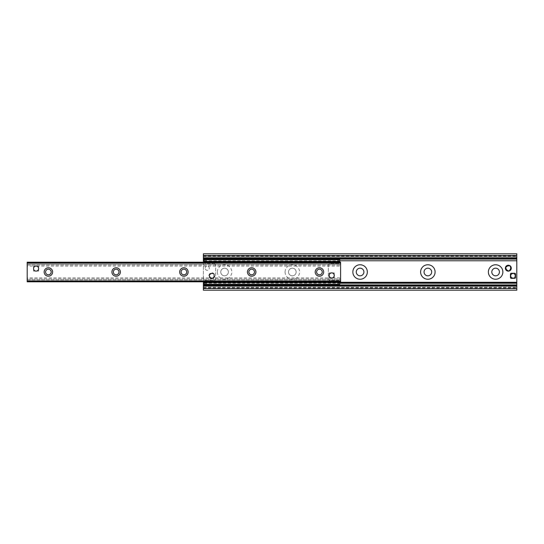 <?xml version="1.0" encoding="UTF-8"?>
<svg xmlns="http://www.w3.org/2000/svg" width="544" height="544" viewBox="0 0 544 544"><rect width="100%" height="100%" fill="white"/><g stroke="black" fill="none" stroke-linecap="round" stroke-linejoin="round"><path stroke-width="0.41" stroke-dasharray="2.72 2.04" d="M510.904 275.815A2.081 2.081 0 0 1 514.032 274.006A2.081 2.081 0 0 1 514.032 277.617A2.081 2.081 0 0 1 510.904 275.815A2.081 2.081 0 0 0 514.032 277.617A2.081 2.081 0 0 0 514.032 274.006A2.081 2.081 0 0 0 510.904 275.815M205.115 268.185A2.081 2.081 0 0 1 208.243 266.383A2.081 2.081 0 0 1 208.243 269.994A2.081 2.081 0 0 1 205.115 268.185A2.081 2.081 0 0 0 208.243 269.994A2.081 2.081 0 0 0 208.243 266.383A2.081 2.081 0 0 0 205.115 268.185M209.399 275.815A2.455 2.455 0 0 1 213.085 273.686A2.455 2.455 0 0 1 213.085 277.936A2.455 2.455 0 0 1 209.399 275.815A2.455 2.455 0 0 0 213.085 277.936A2.455 2.455 0 0 0 213.085 273.686A2.455 2.455 0 0 0 209.399 275.815M505.872 268.185A2.455 2.455 0 0 1 509.558 266.064A2.455 2.455 0 0 1 509.558 270.314A2.455 2.455 0 0 1 505.872 268.185A2.455 2.455 0 0 0 509.558 270.314A2.455 2.455 0 0 0 509.558 266.064A2.455 2.455 0 0 0 505.872 268.185M499.433 272A3.815 3.815 0 0 0 493.721 268.702A3.815 3.815 0 0 0 493.721 275.298A3.815 3.815 0 0 0 499.433 272M431.671 272A3.815 3.815 0 0 0 425.952 268.702A3.815 3.815 0 0 0 425.952 275.298A3.815 3.815 0 0 0 431.671 272M363.909 272A3.815 3.815 0 0 0 358.19 268.702A3.815 3.815 0 0 0 358.19 275.298A3.815 3.815 0 0 0 363.909 272M285.09 272A7.242 7.242 0 0 1 295.95 265.73A7.242 7.242 0 0 1 295.95 278.27A7.242 7.242 0 0 1 285.09 272M288.517 272A3.815 3.815 0 0 0 292.332 275.815A3.815 3.815 0 0 0 296.14 272A3.815 3.815 0 0 0 292.332 268.185A3.815 3.815 0 0 0 288.517 272M296.14 272A3.815 3.815 0 0 0 290.421 268.702A3.815 3.815 0 0 0 290.421 275.298A3.815 3.815 0 0 0 296.14 272M217.321 272A7.242 7.242 0 0 1 228.188 265.73A7.242 7.242 0 0 1 228.188 278.27A7.242 7.242 0 0 1 217.321 272M220.755 272A3.815 3.815 0 0 0 224.563 275.815A3.815 3.815 0 0 0 228.378 272A3.815 3.815 0 0 0 224.563 268.185A3.815 3.815 0 0 0 220.755 272M228.378 272A3.815 3.815 0 0 0 222.659 268.702A3.815 3.815 0 0 0 222.659 275.298A3.815 3.815 0 0 0 228.378 272M516.8 253.79L516.8 290.21L203.388 290.21L203.388 253.79L516.8 253.79M516.8 285.382L516.8 287.83L516.8 285.382M203.388 285.382L203.388 287.83L203.388 285.512L516.8 285.512M203.388 284.92L516.8 284.92M203.388 262.215L203.388 281.785M203.388 259.08L516.8 259.08M516.8 258.618L516.8 256.17L516.8 258.488L203.388 258.488L203.388 256.788L203.388 258.488M203.388 256.788L203.388 256.17L203.388 256.788L516.8 256.788L203.388 256.788M205.081 263.527L204.238 262.684L205.081 263.527L213.554 263.527L205.081 263.527M339.762 262.215L338.919 263.527L339.762 262.256L204.238 262.256L204.238 262.684L204.238 262.256L339.762 262.256L339.762 259.719L204.238 259.719L204.238 262.215M338.919 263.527L330.446 263.527A2.115 2.115 0 0 0 328.331 265.649L328.331 278.351A2.115 2.115 0 0 0 330.446 280.473L338.919 280.473L339.762 281.316L338.919 280.473L330.446 280.473A2.115 2.115 0 0 1 328.331 278.351L328.331 265.649A2.115 2.115 0 0 1 330.446 263.527L338.919 263.527M204.238 281.785L205.081 280.473L204.238 281.744L339.762 281.744L339.762 281.316L339.762 281.744L204.238 281.744L204.238 284.281L339.762 284.281L339.762 281.785M205.081 280.473L213.554 280.473A2.115 2.115 0 0 0 215.669 278.351L215.669 265.649A2.115 2.115 0 0 0 213.554 263.527A2.115 2.115 0 0 1 215.669 265.649L215.669 278.351A2.115 2.115 0 0 1 213.554 280.473L205.081 280.473M339.762 282.588L204.238 282.588M204.238 261.412L339.762 261.412M331.962 277.957L331.718 277.97A2.543 2.543 0 0 0 333.921 274.162A2.543 2.543 0 0 0 329.514 274.162A2.543 2.543 0 0 0 331.718 277.97A2.543 2.543 0 0 0 334.261 275.427A2.543 2.543 0 0 0 331.718 272.891A2.543 2.543 0 0 0 329.174 275.427A2.543 2.543 0 0 0 331.718 277.97L334.261 277.97L334.261 272.891L329.174 272.891L329.174 277.97L331.48 277.964M27.2 277.889L27.2 278.929L27.2 277.889L331.153 277.909M36.094 271.109A2.543 2.543 0 0 0 38.298 267.301A2.543 2.543 0 0 0 33.891 267.301A2.543 2.543 0 0 0 36.094 271.109A2.543 2.543 0 0 0 38.638 268.573A2.543 2.543 0 0 0 36.094 266.03A2.543 2.543 0 0 0 33.551 268.573A2.543 2.543 0 0 0 36.094 271.109L38.638 271.109L38.638 266.03L33.551 266.03L33.551 271.109L36.094 271.109M27.2 266.111L27.2 265.071L27.2 266.111L36.727 266.111M319.437 274.815A2.815 2.815 0 0 0 321.871 270.592A2.815 2.815 0 0 0 316.996 270.592A2.815 2.815 0 0 0 319.437 274.815M251.668 274.815A2.815 2.815 0 0 0 254.109 270.592A2.815 2.815 0 0 0 249.234 270.592A2.815 2.815 0 0 0 251.668 274.815M183.906 274.815A2.815 2.815 0 0 0 186.347 270.592A2.815 2.815 0 0 0 181.465 270.592A2.815 2.815 0 0 0 183.906 274.815M116.144 274.815A2.815 2.815 0 0 0 118.578 270.592A2.815 2.815 0 0 0 113.703 270.592A2.815 2.815 0 0 0 116.144 274.815M48.375 274.815A2.815 2.815 0 0 0 50.816 270.592A2.815 2.815 0 0 0 45.941 270.592A2.815 2.815 0 0 0 48.375 274.815M27.2 262.215L340.612 262.215L340.612 281.785L340.612 277.889L340.612 281.785L27.2 281.785L27.2 262.215L340.612 262.215M27.2 264.18L27.2 262.371L27.2 265.071L27.2 264.18L340.612 264.18L27.2 264.18M27.2 281.629L27.2 279.82L27.2 281.629L340.612 281.629L27.2 281.629M27.2 278.929L27.2 279.82L27.2 278.929L340.612 278.929L27.2 278.929M334.261 277.97L334.261 272.891L329.174 272.891L329.174 277.97L334.261 277.97M38.638 271.109L38.638 266.03L33.551 266.03L33.551 271.109L38.638 271.109M514.685 278.351A0.85 0.85 0 0 0 515.528 277.508L515.528 275.815A2.543 2.543 0 0 1 512.985 278.351L511.292 278.351A0.85 0.85 0 0 1 510.449 277.508L510.449 275.815A2.543 2.543 0 0 1 512.985 273.272L514.685 273.272A0.85 0.85 0 0 1 515.528 274.115L515.528 275.815A2.543 2.543 0 0 0 512.985 273.272L511.292 273.272A0.85 0.85 0 0 0 510.449 274.115L510.449 275.815A2.543 2.543 0 0 1 514.257 273.612A2.543 2.543 0 0 1 514.257 278.011A2.543 2.543 0 0 1 510.449 275.815A2.543 2.543 0 0 0 512.985 278.351L514.685 278.351M510.87 275.815A2.115 2.115 0 0 0 514.046 277.644A2.115 2.115 0 0 0 514.046 273.979A2.115 2.115 0 0 0 510.87 275.815M505.791 268.185A2.543 2.543 0 0 1 509.599 265.989A2.543 2.543 0 0 1 509.599 270.388A2.543 2.543 0 0 1 505.791 268.185A2.543 2.543 0 0 1 509.599 265.989A2.543 2.543 0 0 1 509.599 270.388A2.543 2.543 0 0 1 505.791 268.185M506.212 268.185A2.115 2.115 0 0 0 509.388 270.021A2.115 2.115 0 0 0 509.388 266.356A2.115 2.115 0 0 0 506.212 268.185M505.362 268.185A2.965 2.965 0 0 1 509.81 265.622A2.965 2.965 0 0 1 509.81 270.756A2.965 2.965 0 0 1 505.362 268.185M209.318 275.815A2.543 2.543 0 0 1 213.132 273.612A2.543 2.543 0 0 1 213.132 278.011A2.543 2.543 0 0 1 209.318 275.815A2.543 2.543 0 0 1 213.132 273.612A2.543 2.543 0 0 1 213.132 278.011A2.543 2.543 0 0 1 209.318 275.815M209.739 275.815A2.115 2.115 0 0 0 212.915 277.644A2.115 2.115 0 0 0 212.915 273.979A2.115 2.115 0 0 0 209.739 275.815M208.896 275.815A2.965 2.965 0 0 1 213.343 273.244A2.965 2.965 0 0 1 213.343 278.378A2.965 2.965 0 0 1 208.896 275.815A2.965 2.965 0 0 1 213.343 273.244A2.965 2.965 0 0 1 213.343 278.378A2.965 2.965 0 0 1 208.896 275.815M203.388 255.904L516.8 255.904M203.388 288.096L516.8 288.096M203.388 287.212L516.8 287.212L203.388 287.212M204.238 283.227L339.762 283.227M204.238 282.894L339.762 282.894M204.238 282.785L339.762 282.785M204.238 282.384L339.762 282.384M204.238 282.295L339.762 282.295M204.238 260.773L339.762 260.773M27.2 262.371L340.612 262.371L27.2 262.371M27.2 265.071L340.612 265.071L27.2 265.071M27.2 263.065L340.612 263.065M27.2 280.935L340.612 280.935M27.2 279.82L340.612 279.82L27.2 279.82M203.388 287.83L516.8 287.83M203.388 256.17L516.8 256.17M36.747 266.111L340.612 266.111M27.2 281.785L340.612 281.785M332.37 277.889L340.612 277.889"/><path stroke-width="0.82" d="M488.383 272A7.242 7.242 0 0 1 499.242 265.73A7.242 7.242 0 0 1 499.242 278.27A7.242 7.242 0 0 1 488.383 272M491.81 272A3.815 3.815 0 0 0 495.625 275.815A3.815 3.815 0 0 0 499.433 272A3.815 3.815 0 0 0 495.625 268.185A3.815 3.815 0 0 0 491.81 272M420.614 272A7.242 7.242 0 0 1 431.48 265.73A7.242 7.242 0 0 1 431.48 278.27A7.242 7.242 0 0 1 420.614 272M424.048 272A3.815 3.815 0 0 0 427.856 275.815A3.815 3.815 0 0 0 431.671 272A3.815 3.815 0 0 0 427.856 268.185A3.815 3.815 0 0 0 424.048 272M352.852 272A7.242 7.242 0 0 1 363.718 265.73A7.242 7.242 0 0 1 363.718 278.27A7.242 7.242 0 0 1 352.852 272M356.279 272A3.815 3.815 0 0 0 360.094 275.815A3.815 3.815 0 0 0 363.909 272A3.815 3.815 0 0 0 360.094 268.185A3.815 3.815 0 0 0 356.279 272M203.388 285.512L203.388 290.21L516.8 290.21L516.8 253.79L203.388 253.79L203.388 262.215M203.388 281.785L203.388 285.382L516.8 285.382M203.388 284.92L516.8 284.92M203.388 259.08L516.8 259.08M516.8 258.488L203.388 258.618M204.238 282.588L204.238 284.281L205.931 284.281L205.931 282.588L204.238 282.588L204.238 281.785M205.931 282.588L338.069 282.588L338.069 284.281L339.762 284.281L339.762 282.588L338.069 282.588M339.762 282.588L339.762 281.785M339.762 259.719L338.069 259.719L338.069 261.412L339.762 261.412L339.762 259.719M338.069 261.412L205.931 261.412L205.931 259.719L204.238 259.719L204.238 261.412L205.931 261.412M338.069 259.719L205.931 259.719M339.762 261.412L339.762 262.215M204.238 261.412L204.238 262.215M205.931 284.281L338.069 284.281M331.847 277.97L331.718 277.97A2.543 2.543 0 0 1 329.514 274.162A2.543 2.543 0 0 1 333.921 274.162A2.543 2.543 0 0 1 331.718 277.97L331.065 277.889M36.094 271.109A2.543 2.543 0 0 1 33.891 267.301A2.543 2.543 0 0 1 38.298 267.301A2.543 2.543 0 0 1 36.094 271.109M36.727 266.111L35.442 266.111M319.437 276.236A4.236 4.236 0 0 1 315.765 269.885A4.236 4.236 0 0 1 323.102 269.885A4.236 4.236 0 0 1 319.437 276.236M319.437 274.815A2.815 2.815 0 0 0 321.871 270.592A2.815 2.815 0 0 0 316.996 270.592A2.815 2.815 0 0 0 319.437 274.815M251.668 276.236A4.236 4.236 0 0 1 248.003 269.885A4.236 4.236 0 0 1 255.34 269.885A4.236 4.236 0 0 1 251.668 276.236M251.668 274.815A2.815 2.815 0 0 0 254.109 270.592A2.815 2.815 0 0 0 249.234 270.592A2.815 2.815 0 0 0 251.668 274.815M183.906 276.236A4.236 4.236 0 0 1 180.241 269.885A4.236 4.236 0 0 1 187.571 269.885A4.236 4.236 0 0 1 183.906 276.236M183.906 274.815A2.815 2.815 0 0 0 186.347 270.592A2.815 2.815 0 0 0 181.465 270.592A2.815 2.815 0 0 0 183.906 274.815M116.144 276.236A4.236 4.236 0 0 1 112.472 269.885A4.236 4.236 0 0 1 119.809 269.885A4.236 4.236 0 0 1 116.144 276.236M116.144 274.815A2.815 2.815 0 0 0 118.578 270.592A2.815 2.815 0 0 0 113.703 270.592A2.815 2.815 0 0 0 116.144 274.815M48.375 276.236A4.236 4.236 0 0 1 44.71 269.885A4.236 4.236 0 0 1 52.047 269.885A4.236 4.236 0 0 1 48.375 276.236M48.375 274.815A2.815 2.815 0 0 0 50.816 270.592A2.815 2.815 0 0 0 45.941 270.592A2.815 2.815 0 0 0 48.375 274.815M340.612 263.065L340.612 262.215L27.2 262.215L27.2 281.785L340.612 281.785L340.612 263.065L27.2 263.065M334.261 275.427A2.543 2.543 0 0 0 330.446 273.231A2.543 2.543 0 0 0 330.446 277.63A2.543 2.543 0 0 0 334.261 275.427M38.638 268.573A2.543 2.543 0 0 0 34.823 266.37A2.543 2.543 0 0 0 34.823 270.769A2.543 2.543 0 0 0 38.638 268.573M515.528 277.508A0.85 0.85 0 0 1 514.685 278.351L511.292 278.351A0.85 0.85 0 0 1 510.449 277.508L510.449 274.115A0.85 0.85 0 0 1 511.292 273.272L514.685 273.272A0.85 0.85 0 0 1 515.528 274.115L515.528 277.508M505.362 268.185A2.965 2.965 0 0 1 509.81 265.622A2.965 2.965 0 0 1 509.81 270.756A2.965 2.965 0 0 1 505.362 268.185M203.388 288.517L516.8 288.517M203.388 286.103L516.8 286.103M203.388 285.226L516.8 285.226M203.388 283.227L204.238 283.227M339.762 283.227L516.8 283.227M203.388 282.894L204.238 282.894M339.762 282.894L516.8 282.894M203.388 282.785L204.238 282.785M339.762 282.785L516.8 282.785M203.388 282.384L204.238 282.384M339.762 282.384L516.8 282.384M203.388 282.295L204.238 282.295M339.762 282.295L516.8 282.295M203.388 260.773L204.238 260.773M339.762 260.773L516.8 260.773M203.388 258.774L516.8 258.774M203.388 257.897L516.8 257.897M203.388 255.483L516.8 255.483M27.2 280.935L340.612 280.935"/></g></svg>
